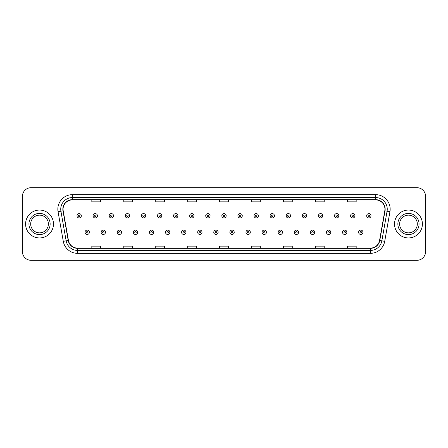<?xml version="1.0" encoding="UTF-8"?>
<svg xmlns="http://www.w3.org/2000/svg" width="448" height="448" viewBox="0 0 448 448"><rect width="100%" height="100%" fill="white"/><g stroke="black" fill="none" stroke-linecap="round" stroke-linejoin="round"><path stroke-width="0.67" d="M25.598 224A13.944 13.944 0 0 0 39.542 237.944A13.944 13.944 0 0 0 53.48 224A13.944 13.944 0 0 0 39.542 210.056A13.944 13.944 0 0 0 25.598 224A13.944 13.944 0 0 0 39.542 237.944A13.944 13.944 0 0 0 53.48 224A13.944 13.944 0 0 0 39.542 210.056A13.944 13.944 0 0 0 25.598 224M394.52 224A13.944 13.944 0 0 0 408.458 237.944A13.944 13.944 0 0 0 422.402 224A13.944 13.944 0 0 0 408.458 210.056A13.944 13.944 0 0 0 394.52 224A13.944 13.944 0 0 0 408.458 237.944A13.944 13.944 0 0 0 422.402 224A13.944 13.944 0 0 0 408.458 210.056A13.944 13.944 0 0 0 394.52 224M63.067 209.182A9.296 9.296 0 0 1 72.363 199.892L375.637 199.892A9.296 9.296 0 0 1 384.793 210.801L379.568 240.43A9.296 9.296 0 0 1 370.412 248.108L77.588 248.108A9.296 9.296 0 0 1 68.432 240.43L63.207 210.801A9.296 9.296 0 0 1 63.067 209.182M62.838 209.182A9.526 9.526 0 0 0 62.983 210.84L68.208 240.47A9.526 9.526 0 0 0 77.588 248.343L370.412 248.343A9.526 9.526 0 0 0 379.792 240.47L385.017 210.84A9.526 9.526 0 0 0 375.637 199.657L72.363 199.657A9.526 9.526 0 0 0 62.838 209.182M58.061 211.708A14.526 14.526 0 0 1 72.363 194.662L375.637 194.662A14.526 14.526 0 0 1 389.939 211.708L384.714 241.338A14.526 14.526 0 0 1 370.412 253.338L77.588 253.338A14.526 14.526 0 0 1 63.286 241.338L58.061 211.708L60.922 211.204A11.62 11.62 0 0 1 72.363 197.568L375.637 197.568A11.62 11.62 0 0 1 387.078 211.204L381.853 240.834A11.62 11.62 0 0 1 370.412 250.432L77.588 250.432A11.62 11.62 0 0 1 66.147 240.834L60.922 211.204A11.62 11.62 0 0 1 60.743 209.182M425.6 196.403A8.714 8.714 0 0 0 416.886 187.69L31.114 187.69A8.714 8.714 0 0 0 22.4 196.403L22.4 251.597A8.714 8.714 0 0 0 31.114 260.31L416.886 260.31A8.714 8.714 0 0 0 425.6 251.597L425.6 196.403L425.6 251.597M379.792 240.47L381.853 240.834L387.078 211.204L389.939 211.708M219.643 199.892L219.643 201.858L228.357 201.858L228.357 199.892M187.69 199.892L187.69 201.858L196.403 201.858L196.403 199.892M155.736 199.892L155.736 201.858L164.45 201.858L164.45 199.892M123.782 199.892L123.782 201.858L132.496 201.858L132.496 199.892M91.829 199.892L91.829 201.858L100.542 201.858L100.542 199.892M251.597 199.892L251.597 201.858L260.31 201.858L260.31 199.892M283.55 199.892L283.55 201.858L292.264 201.858L292.264 199.892M315.504 199.892L315.504 201.858L324.218 201.858L324.218 199.892M347.458 199.892L347.458 201.858L356.171 201.858L356.171 199.892M228.357 248.108L228.357 246.142L219.643 246.142L219.643 248.108M196.403 248.108L196.403 246.142L187.69 246.142L187.69 248.108M164.45 248.108L164.45 246.142L155.736 246.142L155.736 248.108M132.496 248.108L132.496 246.142L123.782 246.142L123.782 248.108M100.542 248.108L100.542 246.142L91.829 246.142L91.829 248.108M260.31 248.108L260.31 246.142L251.597 246.142L251.597 248.108M292.264 248.108L292.264 246.142L283.55 246.142L283.55 248.108M324.218 248.108L324.218 246.142L315.504 246.142L315.504 248.108M356.171 248.108L356.171 246.142L347.458 246.142L347.458 248.108M22.4 196.403L22.4 251.597M416.886 187.69L31.114 187.69M31.114 260.31L416.886 260.31M81.34 215.779A2.178 2.178 0 0 1 79.162 217.958A2.178 2.178 0 0 1 76.983 215.779A2.178 2.178 0 0 1 79.162 213.601A2.178 2.178 0 0 1 81.34 215.779A2.178 2.178 0 0 0 79.162 213.601A2.178 2.178 0 0 0 76.983 215.779M85.03 232.277A2.178 2.178 0 0 1 87.209 230.098A2.178 2.178 0 0 1 89.387 232.277A2.178 2.178 0 0 1 87.209 234.455A2.178 2.178 0 0 1 85.03 232.277A2.178 2.178 0 0 0 87.209 234.455A2.178 2.178 0 0 0 89.387 232.277M48.395 224A8.854 8.854 0 0 0 39.542 215.146A8.854 8.854 0 0 0 30.682 224A8.854 8.854 0 0 0 39.542 232.854A8.854 8.854 0 0 0 48.395 224A8.854 8.854 0 0 1 39.542 232.854A8.854 8.854 0 0 1 30.682 224M97.434 215.779A2.178 2.178 0 0 1 95.256 217.958A2.178 2.178 0 0 1 93.078 215.779A2.178 2.178 0 0 1 95.256 213.601A2.178 2.178 0 0 1 97.434 215.779A2.178 2.178 0 0 0 95.256 213.601A2.178 2.178 0 0 0 93.078 215.779M113.529 215.779A2.178 2.178 0 0 1 111.35 217.958A2.178 2.178 0 0 1 109.172 215.779A2.178 2.178 0 0 1 111.35 213.601A2.178 2.178 0 0 1 113.529 215.779A2.178 2.178 0 0 0 111.35 213.601A2.178 2.178 0 0 0 109.172 215.779M129.618 215.779A2.178 2.178 0 0 1 127.439 217.958A2.178 2.178 0 0 1 125.261 215.779A2.178 2.178 0 0 1 127.439 213.601A2.178 2.178 0 0 1 129.618 215.779A2.178 2.178 0 0 0 127.439 213.601A2.178 2.178 0 0 0 125.261 215.779M145.712 215.779A2.178 2.178 0 0 1 143.534 217.958A2.178 2.178 0 0 1 141.355 215.779A2.178 2.178 0 0 1 143.534 213.601A2.178 2.178 0 0 1 145.712 215.779A2.178 2.178 0 0 0 143.534 213.601A2.178 2.178 0 0 0 141.355 215.779M101.125 232.277A2.178 2.178 0 0 1 103.303 230.098A2.178 2.178 0 0 1 105.482 232.277A2.178 2.178 0 0 1 103.303 234.455A2.178 2.178 0 0 1 101.125 232.277A2.178 2.178 0 0 0 103.303 234.455A2.178 2.178 0 0 0 105.482 232.277M117.214 232.277A2.178 2.178 0 0 1 119.392 230.098A2.178 2.178 0 0 1 121.576 232.277A2.178 2.178 0 0 1 119.392 234.455A2.178 2.178 0 0 1 117.214 232.277A2.178 2.178 0 0 0 119.392 234.455A2.178 2.178 0 0 0 121.576 232.277M133.308 232.277A2.178 2.178 0 0 1 135.486 230.098A2.178 2.178 0 0 1 137.665 232.277A2.178 2.178 0 0 1 135.486 234.455A2.178 2.178 0 0 1 133.308 232.277A2.178 2.178 0 0 0 135.486 234.455A2.178 2.178 0 0 0 137.665 232.277M417.318 224A8.854 8.854 0 0 0 408.458 215.146A8.854 8.854 0 0 0 399.605 224A8.854 8.854 0 0 0 408.458 232.854A8.854 8.854 0 0 0 417.318 224A8.854 8.854 0 0 1 408.458 232.854A8.854 8.854 0 0 1 399.605 224M161.806 215.779A2.178 2.178 0 0 1 159.628 217.958A2.178 2.178 0 0 1 157.45 215.779A2.178 2.178 0 0 1 159.628 213.601A2.178 2.178 0 0 1 161.806 215.779A2.178 2.178 0 0 0 159.628 213.601A2.178 2.178 0 0 0 157.45 215.779M177.901 215.779A2.178 2.178 0 0 1 175.722 217.958A2.178 2.178 0 0 1 173.544 215.779A2.178 2.178 0 0 1 175.722 213.601A2.178 2.178 0 0 1 177.901 215.779A2.178 2.178 0 0 0 175.722 213.601A2.178 2.178 0 0 0 173.544 215.779M193.99 215.779A2.178 2.178 0 0 1 191.811 217.958A2.178 2.178 0 0 1 189.633 215.779A2.178 2.178 0 0 1 191.811 213.601A2.178 2.178 0 0 1 193.99 215.779A2.178 2.178 0 0 0 191.811 213.601A2.178 2.178 0 0 0 189.633 215.779M149.402 232.277A2.178 2.178 0 0 1 151.581 230.098A2.178 2.178 0 0 1 153.759 232.277A2.178 2.178 0 0 1 151.581 234.455A2.178 2.178 0 0 1 149.402 232.277A2.178 2.178 0 0 0 151.581 234.455A2.178 2.178 0 0 0 153.759 232.277M165.497 232.277A2.178 2.178 0 0 1 167.675 230.098A2.178 2.178 0 0 1 169.854 232.277A2.178 2.178 0 0 1 167.675 234.455A2.178 2.178 0 0 1 165.497 232.277A2.178 2.178 0 0 0 167.675 234.455A2.178 2.178 0 0 0 169.854 232.277M181.591 232.277A2.178 2.178 0 0 1 183.77 230.098A2.178 2.178 0 0 1 185.948 232.277A2.178 2.178 0 0 1 183.77 234.455A2.178 2.178 0 0 1 181.591 232.277A2.178 2.178 0 0 0 183.77 234.455A2.178 2.178 0 0 0 185.948 232.277M210.084 215.779A2.178 2.178 0 0 1 207.906 217.958A2.178 2.178 0 0 1 205.727 215.779A2.178 2.178 0 0 1 207.906 213.601A2.178 2.178 0 0 1 210.084 215.779A2.178 2.178 0 0 0 207.906 213.601A2.178 2.178 0 0 0 205.727 215.779M226.178 215.779A2.178 2.178 0 0 1 224 217.958A2.178 2.178 0 0 1 221.822 215.779A2.178 2.178 0 0 1 224 213.601A2.178 2.178 0 0 1 226.178 215.779A2.178 2.178 0 0 0 224 213.601A2.178 2.178 0 0 0 221.822 215.779M242.273 215.779A2.178 2.178 0 0 1 240.094 217.958A2.178 2.178 0 0 1 237.916 215.779A2.178 2.178 0 0 1 240.094 213.601A2.178 2.178 0 0 1 242.273 215.779A2.178 2.178 0 0 0 240.094 213.601A2.178 2.178 0 0 0 237.916 215.779M258.367 215.779A2.178 2.178 0 0 1 256.189 217.958A2.178 2.178 0 0 1 254.01 215.779A2.178 2.178 0 0 1 256.189 213.601A2.178 2.178 0 0 1 258.367 215.779A2.178 2.178 0 0 0 256.189 213.601A2.178 2.178 0 0 0 254.01 215.779M274.456 215.779A2.178 2.178 0 0 1 272.278 217.958A2.178 2.178 0 0 1 270.099 215.779A2.178 2.178 0 0 1 272.278 213.601A2.178 2.178 0 0 1 274.456 215.779A2.178 2.178 0 0 0 272.278 213.601A2.178 2.178 0 0 0 270.099 215.779M197.68 232.277A2.178 2.178 0 0 1 199.858 230.098A2.178 2.178 0 0 1 202.037 232.277A2.178 2.178 0 0 1 199.858 234.455A2.178 2.178 0 0 1 197.68 232.277A2.178 2.178 0 0 0 199.858 234.455A2.178 2.178 0 0 0 202.037 232.277M213.774 232.277A2.178 2.178 0 0 1 215.953 230.098A2.178 2.178 0 0 1 218.131 232.277A2.178 2.178 0 0 1 215.953 234.455A2.178 2.178 0 0 1 213.774 232.277A2.178 2.178 0 0 0 215.953 234.455A2.178 2.178 0 0 0 218.131 232.277M229.869 232.277A2.178 2.178 0 0 1 232.047 230.098A2.178 2.178 0 0 1 234.226 232.277A2.178 2.178 0 0 1 232.047 234.455A2.178 2.178 0 0 1 229.869 232.277A2.178 2.178 0 0 0 232.047 234.455A2.178 2.178 0 0 0 234.226 232.277M245.963 232.277A2.178 2.178 0 0 1 248.142 230.098A2.178 2.178 0 0 1 250.32 232.277A2.178 2.178 0 0 1 248.142 234.455A2.178 2.178 0 0 1 245.963 232.277A2.178 2.178 0 0 0 248.142 234.455A2.178 2.178 0 0 0 250.32 232.277M262.052 232.277A2.178 2.178 0 0 1 264.23 230.098A2.178 2.178 0 0 1 266.409 232.277A2.178 2.178 0 0 1 264.23 234.455A2.178 2.178 0 0 1 262.052 232.277A2.178 2.178 0 0 0 264.23 234.455A2.178 2.178 0 0 0 266.409 232.277M290.55 215.779A2.178 2.178 0 0 1 288.372 217.958A2.178 2.178 0 0 1 286.194 215.779A2.178 2.178 0 0 1 288.372 213.601A2.178 2.178 0 0 1 290.55 215.779A2.178 2.178 0 0 0 288.372 213.601A2.178 2.178 0 0 0 286.194 215.779M306.645 215.779A2.178 2.178 0 0 1 304.466 217.958A2.178 2.178 0 0 1 302.288 215.779A2.178 2.178 0 0 1 304.466 213.601A2.178 2.178 0 0 1 306.645 215.779A2.178 2.178 0 0 0 304.466 213.601A2.178 2.178 0 0 0 302.288 215.779M322.739 215.779A2.178 2.178 0 0 1 320.561 217.958A2.178 2.178 0 0 1 318.382 215.779A2.178 2.178 0 0 1 320.561 213.601A2.178 2.178 0 0 1 322.739 215.779A2.178 2.178 0 0 0 320.561 213.601A2.178 2.178 0 0 0 318.382 215.779M338.828 215.779A2.178 2.178 0 0 1 336.65 217.958A2.178 2.178 0 0 1 334.471 215.779A2.178 2.178 0 0 1 336.65 213.601A2.178 2.178 0 0 1 338.828 215.779A2.178 2.178 0 0 0 336.65 213.601A2.178 2.178 0 0 0 334.471 215.779M354.922 215.779A2.178 2.178 0 0 1 352.744 217.958A2.178 2.178 0 0 1 350.566 215.779A2.178 2.178 0 0 1 352.744 213.601A2.178 2.178 0 0 1 354.922 215.779A2.178 2.178 0 0 0 352.744 213.601A2.178 2.178 0 0 0 350.566 215.779M371.017 215.779A2.178 2.178 0 0 1 368.838 217.958A2.178 2.178 0 0 1 366.66 215.779A2.178 2.178 0 0 1 368.838 213.601A2.178 2.178 0 0 1 371.017 215.779A2.178 2.178 0 0 0 368.838 213.601A2.178 2.178 0 0 0 366.66 215.779M278.146 232.277A2.178 2.178 0 0 1 280.325 230.098A2.178 2.178 0 0 1 282.503 232.277A2.178 2.178 0 0 1 280.325 234.455A2.178 2.178 0 0 1 278.146 232.277A2.178 2.178 0 0 0 280.325 234.455A2.178 2.178 0 0 0 282.503 232.277M294.241 232.277A2.178 2.178 0 0 1 296.419 230.098A2.178 2.178 0 0 1 298.598 232.277A2.178 2.178 0 0 1 296.419 234.455A2.178 2.178 0 0 1 294.241 232.277A2.178 2.178 0 0 0 296.419 234.455A2.178 2.178 0 0 0 298.598 232.277M310.335 232.277A2.178 2.178 0 0 1 312.514 230.098A2.178 2.178 0 0 1 314.692 232.277A2.178 2.178 0 0 1 312.514 234.455A2.178 2.178 0 0 1 310.335 232.277A2.178 2.178 0 0 0 312.514 234.455A2.178 2.178 0 0 0 314.692 232.277M326.424 232.277A2.178 2.178 0 0 1 328.608 230.098A2.178 2.178 0 0 1 330.786 232.277A2.178 2.178 0 0 1 328.608 234.455A2.178 2.178 0 0 1 326.424 232.277A2.178 2.178 0 0 0 328.608 234.455A2.178 2.178 0 0 0 330.786 232.277M342.518 232.277A2.178 2.178 0 0 1 344.697 230.098A2.178 2.178 0 0 1 346.875 232.277A2.178 2.178 0 0 1 344.697 234.455A2.178 2.178 0 0 1 342.518 232.277A2.178 2.178 0 0 0 344.697 234.455A2.178 2.178 0 0 0 346.875 232.277M358.613 232.277A2.178 2.178 0 0 1 360.791 230.098A2.178 2.178 0 0 1 362.97 232.277A2.178 2.178 0 0 1 360.791 234.455A2.178 2.178 0 0 1 358.613 232.277A2.178 2.178 0 0 0 360.791 234.455A2.178 2.178 0 0 0 362.97 232.277M375.637 194.662L375.637 199.657M60.922 211.204L62.983 210.84M77.588 253.338L77.588 248.343M370.412 248.343L370.412 253.338M63.286 241.338L68.208 240.47M385.017 210.84L387.078 211.204M72.363 194.662L72.363 199.657M381.853 240.834L384.714 241.338M78.434 215.779A0.728 0.728 0 0 0 79.162 216.507A0.728 0.728 0 0 0 79.89 215.779A0.728 0.728 0 0 0 79.162 215.051A0.728 0.728 0 0 0 78.434 215.779M87.937 232.277A0.728 0.728 0 0 0 87.209 231.554A0.728 0.728 0 0 0 86.481 232.277A0.728 0.728 0 0 0 87.209 233.005A0.728 0.728 0 0 0 87.937 232.277M50.137 224A10.595 10.595 0 0 0 39.542 213.405A10.595 10.595 0 0 0 28.941 224A10.595 10.595 0 0 0 39.542 234.595A10.595 10.595 0 0 0 50.137 224M94.528 215.779A0.728 0.728 0 0 0 95.256 216.507A0.728 0.728 0 0 0 95.978 215.779A0.728 0.728 0 0 0 95.256 215.051A0.728 0.728 0 0 0 94.528 215.779M110.622 215.779A0.728 0.728 0 0 0 111.35 216.507A0.728 0.728 0 0 0 112.073 215.779A0.728 0.728 0 0 0 111.35 215.051A0.728 0.728 0 0 0 110.622 215.779M126.717 215.779A0.728 0.728 0 0 0 127.439 216.507A0.728 0.728 0 0 0 128.167 215.779A0.728 0.728 0 0 0 127.439 215.051A0.728 0.728 0 0 0 126.717 215.779M142.806 215.779A0.728 0.728 0 0 0 143.534 216.507A0.728 0.728 0 0 0 144.262 215.779A0.728 0.728 0 0 0 143.534 215.051A0.728 0.728 0 0 0 142.806 215.779M104.026 232.277A0.728 0.728 0 0 0 103.303 231.554A0.728 0.728 0 0 0 102.575 232.277A0.728 0.728 0 0 0 103.303 233.005A0.728 0.728 0 0 0 104.026 232.277M120.12 232.277A0.728 0.728 0 0 0 119.392 231.554A0.728 0.728 0 0 0 118.67 232.277A0.728 0.728 0 0 0 119.392 233.005A0.728 0.728 0 0 0 120.12 232.277M136.214 232.277A0.728 0.728 0 0 0 135.486 231.554A0.728 0.728 0 0 0 134.764 232.277A0.728 0.728 0 0 0 135.486 233.005A0.728 0.728 0 0 0 136.214 232.277M419.059 224A10.595 10.595 0 0 0 408.458 213.405A10.595 10.595 0 0 0 397.863 224A10.595 10.595 0 0 0 408.458 234.595A10.595 10.595 0 0 0 419.059 224M158.9 215.779A0.728 0.728 0 0 0 159.628 216.507A0.728 0.728 0 0 0 160.356 215.779A0.728 0.728 0 0 0 159.628 215.051A0.728 0.728 0 0 0 158.9 215.779M174.994 215.779A0.728 0.728 0 0 0 175.722 216.507A0.728 0.728 0 0 0 176.445 215.779A0.728 0.728 0 0 0 175.722 215.051A0.728 0.728 0 0 0 174.994 215.779M191.089 215.779A0.728 0.728 0 0 0 191.811 216.507A0.728 0.728 0 0 0 192.539 215.779A0.728 0.728 0 0 0 191.811 215.051A0.728 0.728 0 0 0 191.089 215.779M152.309 232.277A0.728 0.728 0 0 0 151.581 231.554A0.728 0.728 0 0 0 150.853 232.277A0.728 0.728 0 0 0 151.581 233.005A0.728 0.728 0 0 0 152.309 232.277M168.398 232.277A0.728 0.728 0 0 0 167.675 231.554A0.728 0.728 0 0 0 166.947 232.277A0.728 0.728 0 0 0 167.675 233.005A0.728 0.728 0 0 0 168.398 232.277M184.492 232.277A0.728 0.728 0 0 0 183.77 231.554A0.728 0.728 0 0 0 183.042 232.277A0.728 0.728 0 0 0 183.77 233.005A0.728 0.728 0 0 0 184.492 232.277M207.183 215.779A0.728 0.728 0 0 0 207.906 216.507A0.728 0.728 0 0 0 208.634 215.779A0.728 0.728 0 0 0 207.906 215.051A0.728 0.728 0 0 0 207.183 215.779M223.272 215.779A0.728 0.728 0 0 0 224 216.507A0.728 0.728 0 0 0 224.728 215.779A0.728 0.728 0 0 0 224 215.051A0.728 0.728 0 0 0 223.272 215.779M239.366 215.779A0.728 0.728 0 0 0 240.094 216.507A0.728 0.728 0 0 0 240.817 215.779A0.728 0.728 0 0 0 240.094 215.051A0.728 0.728 0 0 0 239.366 215.779M255.461 215.779A0.728 0.728 0 0 0 256.189 216.507A0.728 0.728 0 0 0 256.911 215.779A0.728 0.728 0 0 0 256.189 215.051A0.728 0.728 0 0 0 255.461 215.779M271.555 215.779A0.728 0.728 0 0 0 272.278 216.507A0.728 0.728 0 0 0 273.006 215.779A0.728 0.728 0 0 0 272.278 215.051A0.728 0.728 0 0 0 271.555 215.779M200.586 232.277A0.728 0.728 0 0 0 199.858 231.554A0.728 0.728 0 0 0 199.136 232.277A0.728 0.728 0 0 0 199.858 233.005A0.728 0.728 0 0 0 200.586 232.277M216.681 232.277A0.728 0.728 0 0 0 215.953 231.554A0.728 0.728 0 0 0 215.225 232.277A0.728 0.728 0 0 0 215.953 233.005A0.728 0.728 0 0 0 216.681 232.277M232.775 232.277A0.728 0.728 0 0 0 232.047 231.554A0.728 0.728 0 0 0 231.319 232.277A0.728 0.728 0 0 0 232.047 233.005A0.728 0.728 0 0 0 232.775 232.277M248.864 232.277A0.728 0.728 0 0 0 248.142 231.554A0.728 0.728 0 0 0 247.414 232.277A0.728 0.728 0 0 0 248.142 233.005A0.728 0.728 0 0 0 248.864 232.277M264.958 232.277A0.728 0.728 0 0 0 264.23 231.554A0.728 0.728 0 0 0 263.508 232.277A0.728 0.728 0 0 0 264.23 233.005A0.728 0.728 0 0 0 264.958 232.277M287.644 215.779A0.728 0.728 0 0 0 288.372 216.507A0.728 0.728 0 0 0 289.1 215.779A0.728 0.728 0 0 0 288.372 215.051A0.728 0.728 0 0 0 287.644 215.779M303.738 215.779A0.728 0.728 0 0 0 304.466 216.507A0.728 0.728 0 0 0 305.194 215.779A0.728 0.728 0 0 0 304.466 215.051A0.728 0.728 0 0 0 303.738 215.779M319.833 215.779A0.728 0.728 0 0 0 320.561 216.507A0.728 0.728 0 0 0 321.283 215.779A0.728 0.728 0 0 0 320.561 215.051A0.728 0.728 0 0 0 319.833 215.779M335.927 215.779A0.728 0.728 0 0 0 336.65 216.507A0.728 0.728 0 0 0 337.378 215.779A0.728 0.728 0 0 0 336.65 215.051A0.728 0.728 0 0 0 335.927 215.779M352.022 215.779A0.728 0.728 0 0 0 352.744 216.507A0.728 0.728 0 0 0 353.472 215.779A0.728 0.728 0 0 0 352.744 215.051A0.728 0.728 0 0 0 352.022 215.779M368.11 215.779A0.728 0.728 0 0 0 368.838 216.507A0.728 0.728 0 0 0 369.566 215.779A0.728 0.728 0 0 0 368.838 215.051A0.728 0.728 0 0 0 368.11 215.779M281.053 232.277A0.728 0.728 0 0 0 280.325 231.554A0.728 0.728 0 0 0 279.602 232.277A0.728 0.728 0 0 0 280.325 233.005A0.728 0.728 0 0 0 281.053 232.277M297.147 232.277A0.728 0.728 0 0 0 296.419 231.554A0.728 0.728 0 0 0 295.691 232.277A0.728 0.728 0 0 0 296.419 233.005A0.728 0.728 0 0 0 297.147 232.277M313.236 232.277A0.728 0.728 0 0 0 312.514 231.554A0.728 0.728 0 0 0 311.786 232.277A0.728 0.728 0 0 0 312.514 233.005A0.728 0.728 0 0 0 313.236 232.277M329.33 232.277A0.728 0.728 0 0 0 328.608 231.554A0.728 0.728 0 0 0 327.88 232.277A0.728 0.728 0 0 0 328.608 233.005A0.728 0.728 0 0 0 329.33 232.277M345.425 232.277A0.728 0.728 0 0 0 344.697 231.554A0.728 0.728 0 0 0 343.974 232.277A0.728 0.728 0 0 0 344.697 233.005A0.728 0.728 0 0 0 345.425 232.277M361.519 232.277A0.728 0.728 0 0 0 360.791 231.554A0.728 0.728 0 0 0 360.063 232.277A0.728 0.728 0 0 0 360.791 233.005A0.728 0.728 0 0 0 361.519 232.277"/></g></svg>
